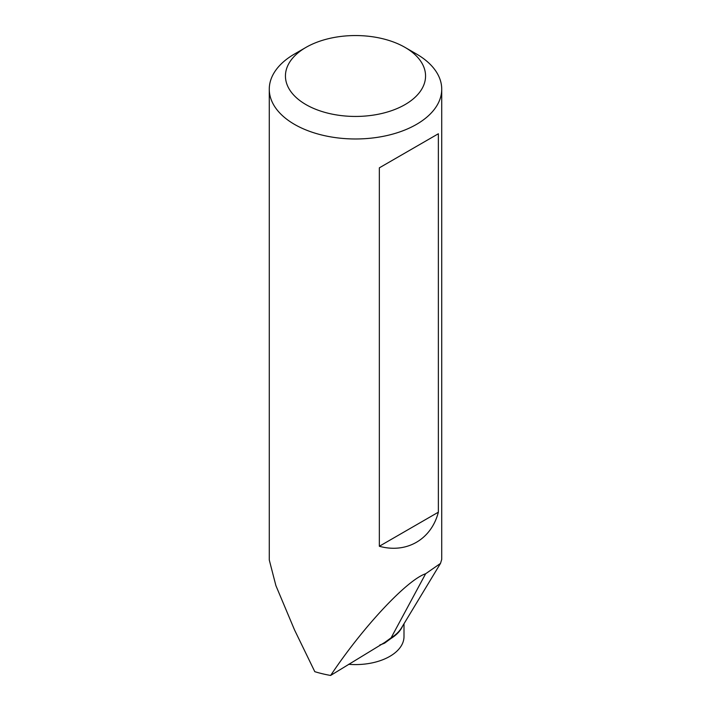 <?xml version="1.0" encoding="UTF-8"?>
<svg xmlns="http://www.w3.org/2000/svg" width="711" height="711" viewBox="0 0 711 711"><rect width="100%" height="100%" fill="white"/><g stroke="black" fill="none" stroke-linecap="round" stroke-linejoin="round"><path stroke-width="1.07" d="M416.468 54L405.039 47.397A70.06 40.447 180 0 1 405.039 104.597A70.06 40.447 180 0 1 305.961 104.597A70.06 40.447 180 0 1 305.961 47.397A70.06 40.447 180 0 1 405.039 47.397L416.468 54A86.227 49.779 180 0 1 441.727 89.195A86.227 49.779 180 0 1 388.499 135.188A86.227 49.779 180 0 1 294.532 124.398A86.227 49.779 180 0 1 269.273 89.195A86.227 49.779 180 0 1 294.532 54L305.961 47.397M403.999 623.734L403.999 636.585A48.499 28.005 180 0 1 348.621 664.305M390.97 638.469L384.633 643.135L384.633 642.504L391.121 637.811A2.16 1.289 -121.8 0 0 390.97 638.469A48.499 28.005 180 0 0 402.613 626.035M441.727 89.195L441.727 559.388L440.509 563.396L425.631 573.759C407.287 579.785 363.899 625.982 331.904 673.575L330.615 675.45A86.227 49.779 0 0 1 314.795 671.673L294.532 629.928L275.895 585.606L269.273 559.984L269.273 89.195M379.336 546.261L379.336 167.84L438.367 133.757L438.367 512.178C431.319 539.498 406.514 553.816 379.336 546.261L438.367 512.178M384.633 642.504L330.615 675.45M379.336 167.84L438.367 133.757M425.631 573.759L391.121 637.811A48.703 28.12 0 0 0 401.484 627.902L440.34 563.663M384.633 643.135A48.499 28.005 180 0 1 379.87 644.957"/></g></svg>
